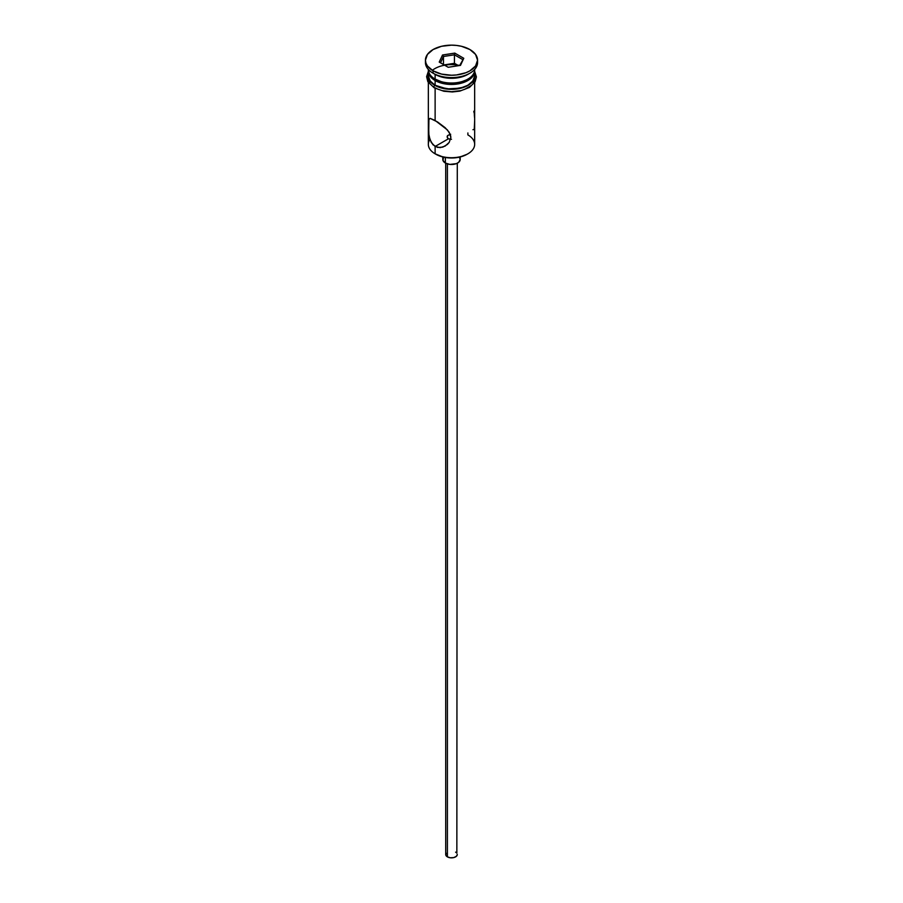 <?xml version="1.0" encoding="UTF-8"?>
<svg xmlns="http://www.w3.org/2000/svg" width="903" height="903" viewBox="0 0 903 903"><rect width="100%" height="100%" fill="white"/><g stroke="black" fill="none" stroke-linecap="round" stroke-linejoin="round"><path stroke-width="1.35" d="M467.878 132.955L467.878 134.897A23.162 13.376 180 0 1 467.878 153.815A23.162 13.376 180 0 1 435.122 153.815L435.946 154.278A21.999 12.71 0 0 0 467.054 154.278L459.92 157.032L451.5 158.002L443.08 157.032L435.122 153.815A23.162 13.376 0 0 0 460.361 156.704A23.162 13.376 0 0 0 474.662 144.356L474.662 82.534M450.225 134.242L447.482 135.653L447.482 137.911L448.43 138.802L447.245 137.358L447.482 135.653L450.653 134.231M447.154 136.782L447.245 136.195M447.403 163.906L447.403 856.868A5.79 3.341 0 0 0 453.712 857.59A5.79 3.341 0 0 0 457.29 854.509L456.32 856.36L453.712 857.59L450.371 857.782L447.403 856.868L447.403 163.906M445.36 157.494L445.36 163.025A8.691 5.012 0 0 0 454.819 164.12A8.691 5.012 0 0 0 460.191 159.481L458.724 162.269L456.331 163.657L449.807 164.402L445.36 163.025L445.36 157.494M428.925 135.269L428.451 120.291L430.054 118.338L437.56 121.973L445.19 127.729L449.197 132.267L450.868 137.391L449.186 142.403L447.391 144.435L442.741 147.144L437.549 147.437L433.011 144.807L430.065 139.841L428.711 133.667L428.925 118.767M430.054 118.338L435.122 120.471L435.122 88.313L435.122 120.471L447.391 129.919L450.428 134.773L450.868 137.391L449.186 142.403L445.145 146.083L440.145 147.641L435.122 146.478L435.122 153.815L435.122 146.478L431.307 142.539L429.218 136.838M450.653 139.333L448.43 138.802L435.122 146.478L448.43 138.802L451.5 139.288M435.122 79.103L436.352 79.814A21.424 12.371 0 0 0 466.648 79.814L459.695 82.5L451.5 83.437L443.305 82.5L435.122 79.103A23.162 13.376 0 0 0 460.361 82.004A23.162 13.376 0 0 0 474.662 69.655L474.662 69.452A23.162 13.376 180 0 1 467.878 79.103A23.162 13.376 180 0 1 435.122 79.103L435.122 74.373A23.162 13.376 0 0 0 467.878 74.373L469.921 73.199A26.063 15.046 180 0 1 433.079 73.199L435.122 74.373L435.122 79.103A23.162 13.376 180 0 1 428.338 69.452L428.338 69.655A23.162 13.376 0 0 0 435.122 79.103L436.352 79.814M425.437 60.196L425.437 62.555A26.063 15.046 0 0 0 433.079 73.199L433.079 70.829A26.063 15.046 180 0 1 425.437 60.196A26.063 15.046 180 0 1 441.533 46.29A26.063 15.046 180 0 1 469.921 49.552L461.467 46.29L456.579 45.443L451.5 45.15L441.533 46.29L433.079 49.552L427.424 54.44L425.437 60.196L425.945 63.131L427.424 65.953L433.079 70.829L441.533 74.091L451.5 75.242L456.579 74.949L465.982 72.703L469.921 70.829L475.576 65.953L477.563 60.196L475.576 54.44L469.921 49.552A26.063 15.046 180 0 1 477.563 60.196A26.063 15.046 180 0 1 461.467 74.091A26.063 15.046 180 0 1 433.079 70.829L433.079 73.199A26.063 15.046 0 0 0 461.467 76.462A26.063 15.046 0 0 0 477.563 62.555A26.063 15.046 0 0 0 477.473 61.381A26.063 15.046 180 0 1 469.921 73.199M428.338 71.066A23.162 13.376 180 0 0 435.122 80.525L446.985 84.182L460.361 83.426L467.878 80.525L470.756 78.493L474.222 73.674L474.628 70.355A23.162 13.376 180 0 1 474.662 71.066A23.162 13.376 180 0 1 460.361 83.426A23.162 13.376 180 0 1 435.122 80.525L435.122 85.254A23.162 13.376 0 0 0 460.361 88.155A23.162 13.376 0 0 0 474.662 75.796L472.901 80.92L467.878 85.254L460.361 88.155L446.985 88.912L435.122 85.254L435.122 80.525L430.099 76.191L428.372 70.355A23.162 13.376 180 0 0 428.338 71.066L428.338 75.796A23.162 13.376 0 0 0 435.122 85.254L430.099 80.92L428.338 75.796M468.838 73.786A23.162 13.376 180 0 1 435.122 74.373L433.079 73.199A26.063 15.046 180 0 1 425.527 61.381M474.188 72.353A23.455 13.545 180 0 1 463.171 87.535A23.455 13.545 180 0 1 434.919 85.367A1.445 0.835 120 0 0 433.971 86.654A1.445 0.835 120 0 0 434.196 87.805A1.445 0.835 -60 0 1 433.971 86.654A1.445 0.835 -60 0 1 434.919 85.367A23.455 13.545 180 0 1 428.338 73.674M459.683 65.468A23.455 13.545 0 0 0 432.311 70.378M438.474 89.42L434.919 87.738A1.445 0.835 -60 0 1 434.196 87.805L443.892 91.259L452.392 91.959L459.774 91.124L469.436 87.433L475.068 81.868L476.4 76.924L474.662 71.416M442.515 55.004L454.785 53.108L463.77 58.3L460.485 65.377L448.215 67.285L439.23 62.093L442.515 55.004L439.23 62.093L448.215 67.285L460.485 65.377L463.77 58.3L459.661 65.513L463.77 58.3L454.785 53.108L442.515 55.004L443.463 56.494L443.463 64.542L443.463 56.494L454.446 54.801L454.446 63.312L444.107 64.914L454.446 63.312L454.446 54.801L462.483 59.44L454.446 54.801L454.785 53.108L454.446 54.801L443.463 56.494L442.515 55.004M474.504 73.154L474.504 78.437L471.005 83.324L464.526 87.06L451.5 89.341L438.474 87.06L431.995 83.324L428.496 78.437L428.496 73.154M442.526 90.672L451.5 91.7L460.474 90.672M464.526 89.42L471.005 85.683M473.172 83.347L474.955 78.166M428.045 78.166L429.828 83.347M429.93 139.468L429.93 139.468A23.162 13.376 180 0 0 435.122 153.815L435.946 154.278M428.338 82.534L428.338 144.356A23.162 13.376 0 0 0 435.122 153.815M435.122 74.373L433.079 73.199M474.131 113.157L473.793 111.238M474.549 117.638L474.301 114.399M474.289 128.915L474.639 120.788M472.935 129.705L473.782 129.547M442.809 156.975L442.809 159.481A8.691 5.012 0 0 0 445.36 163.025L442.978 160.463L443.475 157.562M459.525 157.562L460.191 159.481L460.191 156.975M445.71 163.217L445.71 854.509A5.79 3.341 0 0 0 447.403 856.868L445.822 855.164L446.15 853.222M455.597 852.139L456.32 852.646M456.85 853.222L457.29 163.217M440.517 62.838L443.463 56.494L440.517 62.838M458.543 65.682L454.446 63.312L458.543 65.682M467.878 153.815L467.054 154.278M467.878 79.103L466.648 79.814M474.662 71.066L474.662 75.796M477.563 60.196L477.563 62.555M428.338 71.416L426.611 76.665L427.853 81.722L434.196 87.805"/></g></svg>

